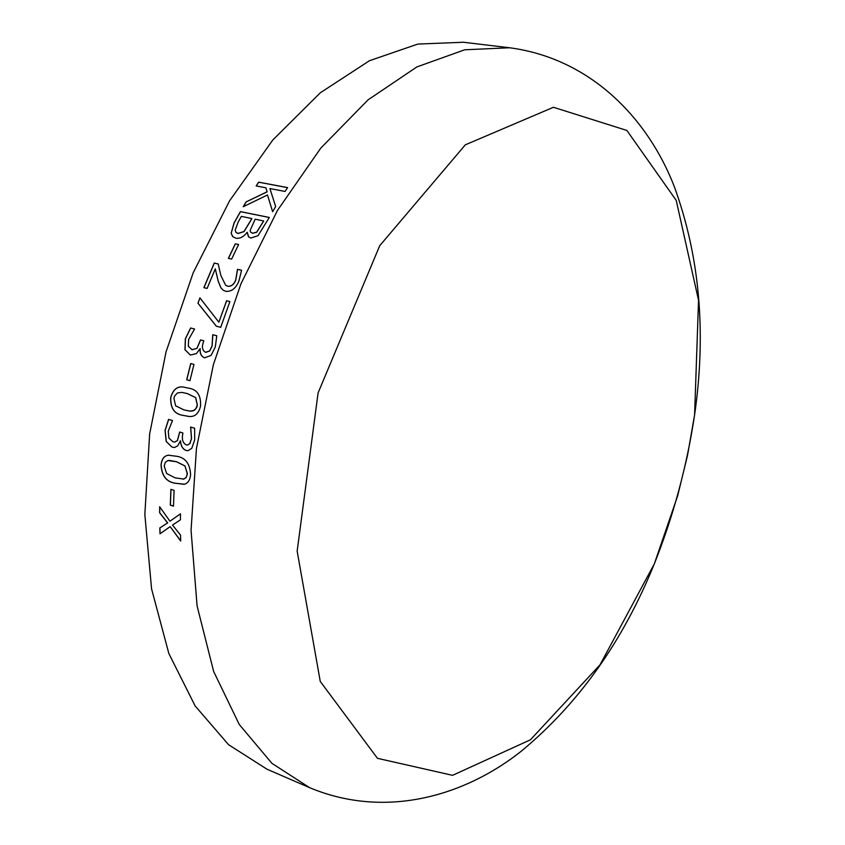 <?xml version="1.0" encoding="UTF-8"?>
<svg xmlns="http://www.w3.org/2000/svg" width="845" height="845" viewBox="0 0 845 845"><rect width="100%" height="100%" fill="white"/><g stroke="black" fill="none" stroke-linecap="round" stroke-linejoin="round"><path stroke-width="1.27" d="M267.031 769.225L228.562 744.698L195.153 705.955L168.842 653.502L151.551 588.796L144.844 514.447L149.639 434.034L166.032 351.911L193.23 272.703L229.576 200.825L272.819 139.964L320.339 92.77L369.487 60.703L417.863 44.067L463.451 42.25L509.588 47.764L464.708 49.792L416.891 66.924L368.124 99.805L320.783 148.107L277.519 210.342L240.941 283.814L213.362 364.702L196.452 448.473L191.054 530.364L197.086 605.918L213.658 671.49L239.241 724.461L271.921 763.341L309.671 787.698L267.031 769.225M231.16 233.315L234.012 223.059L240.413 211.609L269.312 217.45L258.031 235.681L250.859 238.047L248.504 236.832L247.141 232.301C243.761 236.832 239.98 238.786 235.797 238.174L232.702 236.621L231.16 233.315L234.076 223.122L240.476 211.672L269.291 217.503M235.311 243.825L238.596 244.532L231.636 259.088L228.361 258.359L235.311 243.825L238.575 244.575M215.274 268.826L207.12 288.42L203.877 287.649L214.25 263.059L218.211 263.957L220.851 275.502L225.678 285.283L227.801 286.223C231.276 286.497 233.896 284.459 235.66 280.128L237.498 269.323L241.575 270.252L238.924 281.015C236.008 288.272 231.667 291.715 225.879 291.356L223.323 290.3L220.925 287.849L218.2 281.227L215.274 268.826L218.274 281.279L220.999 287.891L223.323 290.3M197.952 303.207L199.927 297.873L218.855 322.209L226.587 300.746L229.903 301.549L220.714 327.321L216.309 326.212L197.952 303.207L199.99 297.958M190.336 355.048L184.97 349.703L185.351 338.771L190.621 327.987L194.572 329.001L188.615 339.458L188.319 346.239L192.069 349.745L196.906 348.362L200.518 339.933L203.782 340.788L203.254 342.552C201.67 347.379 202.451 350.622 205.567 352.28L209.592 350.939L212.042 345.975L212.75 334.726L216.795 335.761L215.285 347.041L211.039 355.46L204.553 357.815C201.216 356.474 199.737 353.411 200.117 348.615L196.399 353.611L190.336 355.048L185.044 349.724L185.435 338.792L190.695 328.018L194.572 329.011M190.727 363.551L193.97 364.438L189.935 380.672L186.692 379.775L190.727 363.551M170.722 397.446C173.172 389.101 177.735 385.711 184.421 387.263L188.403 388.13C197.075 389.302 201.121 395.291 200.55 406.086C198.744 413.469 194.994 416.934 189.322 416.479L182.985 415.37C174.345 414.092 170.257 408.124 170.722 397.446L170.806 397.456C173.257 389.112 177.82 385.721 184.495 387.285L184.759 387.316M172.053 447.142L166.212 441.523L165.06 430.348L168.588 419.384L172.507 420.556L168.261 431.161L168.915 438.101L172.971 441.808L174.862 442.051L177.376 440.551L179.668 432.027L182.89 432.999L182.626 434.805C181.76 439.791 182.995 443.15 186.322 444.892L187.516 445.04L189.808 443.604L191.466 438.597L190.621 427.021L194.614 428.214L194.699 439.791L191.804 448.262L188.097 450.681L185.953 450.438C182.594 448.97 180.777 445.801 180.471 440.91L177.63 445.885L174.598 447.47L172.053 447.142L166.296 441.512L165.145 430.348L168.662 419.405M161.046 465.099C161.606 459.173 164.014 455.877 168.282 455.212L177.038 456.332C185.488 457.768 190.009 463.842 190.59 474.563C190.146 479.96 188.086 483.171 184.411 484.206L174.714 483.182C166.296 481.671 161.744 475.65 161.046 465.099L161.131 465.088C161.691 459.162 164.11 455.867 168.366 455.201L168.768 455.149M170.901 489.318L174.091 490.364L173.478 506.187L170.299 505.12L170.901 489.318M159.811 527.956L167.585 522.907L159.631 512.767L159.673 506.778L169.94 521.196L180.471 513.823L180.397 519.844L172.528 525.062L180.524 535.096L180.693 541.043L170.183 526.646L160.001 533.797L159.811 527.956L167.669 522.886L159.716 512.746L159.758 506.905M246.148 201.881L267.094 191.783L265.89 187.791L256.162 185.942L258.665 182.15L287.596 187.601L285.082 191.445L269.914 188.551L275.671 206.56L272.629 211.704L267.474 194.973L243.244 206.74L246.148 201.881L267.147 191.857L265.89 187.791M677.679 495.73L654.347 563.805L600.034 664.793L530.406 739.808L452.561 775.33L377.462 758.324L320.266 681.44L297.155 551.12L318.1 392.904L379.711 245.715L465.331 144.822L553.454 107.273L626.874 130.457L676.222 200.392L698.551 300.292L694.59 414.906L687.513 455.466L677.679 495.73M256.257 185.963L258.728 182.224L287.553 187.653M272.65 211.662L267.474 194.973M243.392 206.666L246.201 201.955M169.94 521.196L180.46 513.855M180.693 540.885L170.183 526.646M160.085 533.734L159.906 527.924M173.478 506.134L170.384 505.099L170.986 489.35M183.999 484.301L174.799 483.16C166.391 481.661 161.828 475.64 161.131 465.088M183.207 479.21L186.122 477.605L187.358 474.172L185.044 465.996L176.552 461.719L168.863 460.335M183.925 479.052L186.312 477.224L187.347 473.527L184.96 466.007L176.468 461.729L167.828 460.536L165.271 462.363L164.205 466.113L166.634 473.527L175.084 477.847L183.83 479.073M174.778 442.062L177.461 440.541L179.753 432.048M187.463 445.051L189.893 443.604L191.551 438.597L190.695 427.042M187.96 450.691L186.037 450.427C182.689 448.959 180.862 445.79 180.555 440.91L180.207 440.837M174.482 447.48L172.137 447.132M188.9 416.469L183.069 415.37C174.44 414.103 170.352 408.135 170.806 397.456M189.988 411.156L194.382 410.311L196.695 407.459L197.371 405.146L195.702 397.625L187.294 393.58L182.182 392.429M193.082 410.881L195.786 408.917L197.286 405.135L195.617 397.615L187.22 393.569L181.928 392.397L177.429 392.946L174.609 396.041L173.922 398.375L175.623 405.811L183.978 409.92L190.199 411.166L192.998 410.871M189.935 380.672L186.777 379.785L190.812 363.572M191.889 349.693L196.98 348.383L200.603 339.965L203.782 340.788M205.81 352.354L209.676 350.971L212.127 346.006L212.834 334.747L216.795 335.771M204.575 357.815C201.279 356.474 199.832 353.411 200.202 348.636L200.117 348.615M218.855 322.209L226.661 300.788L229.893 301.57M216.373 326.223L198.026 303.239M214.25 263.059L218.221 263.999M225.868 285.409L227.875 286.265C231.35 286.539 233.97 284.512 235.734 280.17L237.561 269.375L241.575 270.294M203.962 287.67L214.313 263.112M228.446 258.38L235.375 243.878M248.662 237.001L247.289 232.333M232.914 236.811L231.224 233.378M236.146 232.576L238.121 233.484L244.036 231.604L251.958 218.591L241.343 216.362L238.153 222.108L235.185 230.125L236.03 232.449L238.058 233.421L243.973 231.541L251.894 218.528M250.785 232.28L252.877 233.283L256.743 232.206L263.714 220.989L255.19 219.193L250.088 230.516L250.669 232.153L252.803 233.22L256.679 232.143L263.651 220.925M654.389 563.678C623.082 641.059 578.804 703.484 521.576 750.952C465.827 795.367 386.26 819.703 309.671 787.698M654.336 563.826C673.497 515.735 686.922 466.091 694.59 414.895C706.504 332.286 699.692 256.056 674.162 186.227C648.358 119.779 591.88 58.685 509.588 47.764"/></g></svg>
